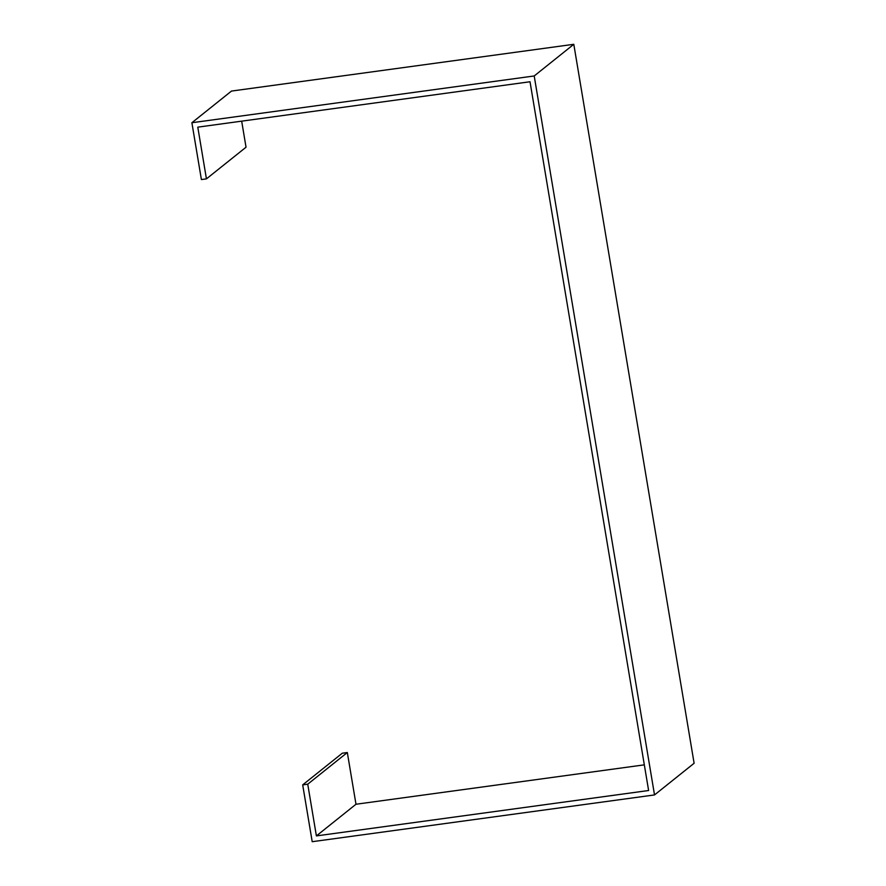 <?xml version="1.0" encoding="UTF-8"?>
<svg xmlns="http://www.w3.org/2000/svg" width="886" height="886" viewBox="0 0 886 886"><rect width="100%" height="100%" fill="white"/><g stroke="black" fill="none" stroke-linecap="round" stroke-linejoin="round"><path stroke-width="1.33" d="M302.691 784.874L307.741 784.188L316.391 835.908L648.618 790.511L530.016 81.756L197.788 127.152L206.438 178.872L201.399 179.559L191.885 122.733L534.203 75.963L654.521 794.93L312.204 841.7L302.691 784.874L342.284 753.211L347.323 752.524L355.984 804.244L644.321 764.851M191.885 122.733L231.479 91.07L573.796 44.3L694.115 763.267L654.521 794.93M206.438 178.872L246.031 147.209L241.679 121.149M316.391 835.908L355.984 804.244M307.741 784.188L347.323 752.524M534.203 75.963L573.796 44.3"/></g></svg>
